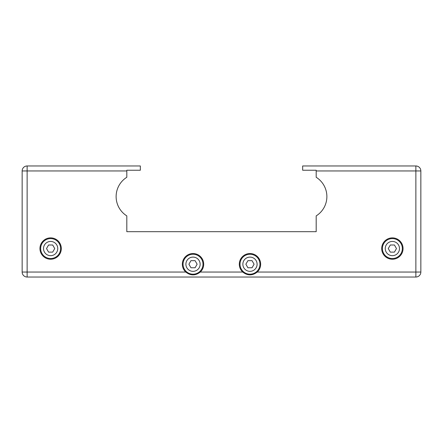 <?xml version="1.0" encoding="UTF-8"?>
<svg xmlns="http://www.w3.org/2000/svg" width="443" height="443" viewBox="0 0 443 443"><rect width="100%" height="100%" fill="white"/><g stroke="black" fill="none" stroke-linecap="round" stroke-linejoin="round"><path stroke-width="0.66" d="M403.052 248.556A10.682 10.682 0 0 1 392.371 259.233A10.682 10.682 0 0 1 381.694 248.556A10.682 10.682 0 0 1 392.371 237.874A10.682 10.682 0 0 1 403.052 248.556M185.761 272.052A10.682 10.682 0 0 1 193.021 253.54A10.682 10.682 0 0 1 200.28 272.052C195.441 275.817 190.601 275.817 185.761 272.052L27.134 272.052L27.134 277.036L415.866 277.036A4.984 4.984 0 0 0 420.85 272.052L420.85 170.948A4.984 4.984 0 0 0 415.866 165.964L302.663 165.964L302.663 170.239L316.191 170.239L316.191 170.948L415.866 170.948L415.866 272.052L257.239 272.052C252.399 275.817 247.559 275.817 242.72 272.052A10.682 10.682 0 0 1 249.979 253.54A10.682 10.682 0 0 1 257.239 272.052M61.306 248.556A10.682 10.682 0 0 1 50.629 259.233A10.682 10.682 0 0 1 39.948 248.556A10.682 10.682 0 0 1 50.629 237.874A10.682 10.682 0 0 1 61.306 248.556M240.012 264.216A9.967 9.967 0 0 0 249.979 274.184A9.967 9.967 0 0 0 259.947 264.216A9.967 9.967 0 0 0 249.979 254.249A9.967 9.967 0 0 0 240.012 264.216A9.967 9.967 0 0 1 249.979 254.249A9.967 9.967 0 0 1 259.947 264.216M40.662 248.556A9.967 9.967 0 0 0 50.629 258.524A9.967 9.967 0 0 0 60.597 248.556A9.967 9.967 0 0 0 50.629 238.589A9.967 9.967 0 0 0 40.662 248.556A9.967 9.967 0 0 1 50.629 238.589A9.967 9.967 0 0 1 60.597 248.556M183.053 264.216A9.967 9.967 0 0 0 193.021 274.184A9.967 9.967 0 0 0 202.988 264.216A9.967 9.967 0 0 0 193.021 254.249A9.967 9.967 0 0 0 183.053 264.216A9.967 9.967 0 0 1 193.021 254.249A9.967 9.967 0 0 1 202.988 264.216M382.403 248.556A9.967 9.967 0 0 0 392.371 258.524A9.967 9.967 0 0 0 402.338 248.556A9.967 9.967 0 0 0 392.371 238.589A9.967 9.967 0 0 0 382.403 248.556A9.967 9.967 0 0 1 392.371 238.589A9.967 9.967 0 0 1 402.338 248.556M22.15 272.052L27.134 272.052L27.134 170.948L126.809 170.948L126.809 170.239L140.337 170.239L140.337 165.964L27.134 165.964A4.984 4.984 0 0 0 22.15 170.948L22.15 272.052A4.984 4.984 0 0 0 27.134 277.036M245.871 264.216L247.925 260.656L252.034 260.656L254.088 264.216L252.034 267.777L247.925 267.777L245.871 264.216M46.521 248.556L48.575 244.996L52.684 244.996L54.738 248.556L52.684 252.117L48.575 252.117L46.521 248.556M188.912 264.216L190.966 260.656L195.075 260.656L197.129 264.216L195.075 267.777L190.966 267.777L188.912 264.216M388.262 248.556L390.316 244.996L394.425 244.996L396.479 248.556L394.425 252.117L390.316 252.117L388.262 248.556M126.809 170.948L126.809 177.278A22.781 22.781 0 0 0 126.809 215.885L126.809 231.683L316.191 231.683L316.191 215.885A22.781 22.781 0 0 0 316.191 177.278L316.191 170.948M257.101 264.216A7.121 7.121 0 0 1 249.979 271.337A7.121 7.121 0 0 1 242.858 264.216A7.121 7.121 0 0 1 249.979 257.101A7.121 7.121 0 0 1 257.101 264.216M57.751 248.556A7.121 7.121 0 0 1 50.629 255.672A7.121 7.121 0 0 1 43.508 248.556A7.121 7.121 0 0 1 50.629 241.435A7.121 7.121 0 0 1 57.751 248.556M200.142 264.216A7.121 7.121 0 0 1 193.021 271.337A7.121 7.121 0 0 1 185.899 264.216A7.121 7.121 0 0 1 193.021 257.101A7.121 7.121 0 0 1 200.142 264.216M399.492 248.556A7.121 7.121 0 0 1 392.371 255.672A7.121 7.121 0 0 1 385.249 248.556A7.121 7.121 0 0 1 392.371 241.435A7.121 7.121 0 0 1 399.492 248.556M27.134 165.964L27.134 170.948L22.15 170.948M415.866 165.964L415.866 170.948L420.85 170.948M420.85 272.052L415.866 272.052L415.866 277.036M242.72 272.052L200.28 272.052"/></g></svg>
